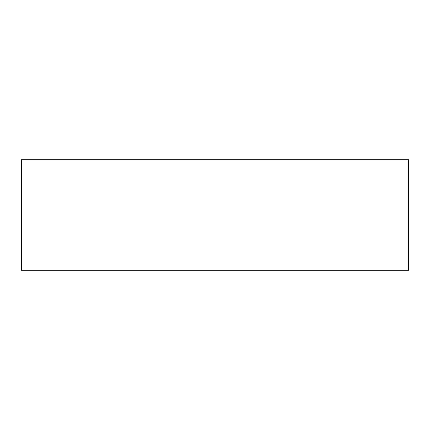 <?xml version="1.0" encoding="UTF-8"?>
<svg xmlns="http://www.w3.org/2000/svg" width="430" height="430" viewBox="0 0 430 430"><rect width="100%" height="100%" fill="white"/><g stroke="black" fill="none" stroke-linecap="round" stroke-linejoin="round"><path stroke-width="0.64" d="M408.5 159.713L408.5 270.287L21.5 270.287L21.5 159.713L408.5 159.713"/></g></svg>
